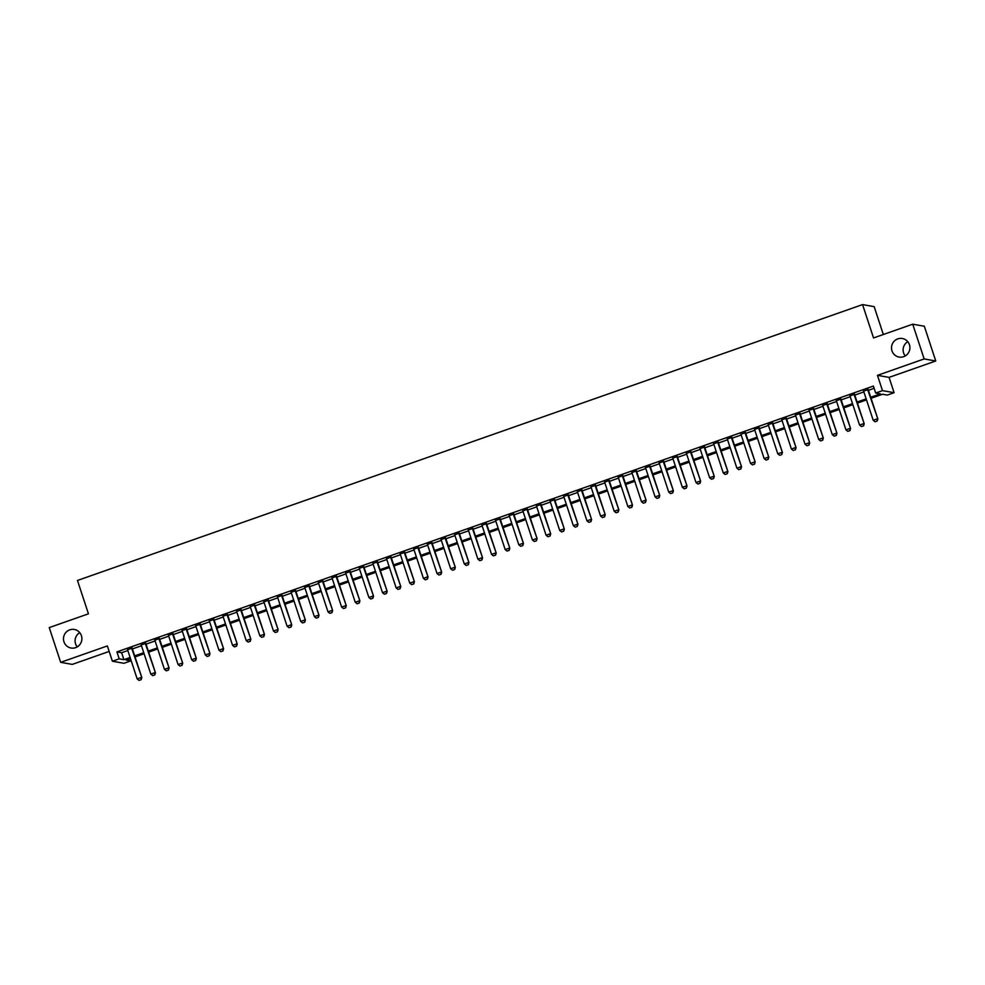 <?xml version="1.0" encoding="UTF-8"?>
<svg xmlns="http://www.w3.org/2000/svg" width="985" height="985" viewBox="0 0 985 985"><rect width="100%" height="100%" fill="white"/><g stroke="black" fill="none" stroke-linecap="round" stroke-linejoin="round"><path stroke-width="1.48" d="M77.224 646.886A9.419 9.197 100 0 1 79.748 632.641M81.41 635.67A9.419 9.197 100 0 1 71.043 648.019A9.419 9.197 100 0 1 63.963 641.801A9.419 9.197 100 0 1 74.318 629.464A9.419 9.197 100 0 1 81.41 635.67M905.252 355.93A9.419 9.197 100 0 1 907.776 341.696M909.438 344.725A9.419 9.197 100 0 1 899.071 357.062A9.419 9.197 100 0 1 891.991 350.857A9.419 9.197 100 0 1 902.358 338.508A9.419 9.197 100 0 1 909.438 344.725M130.069 658.657L130.808 660.886L123.987 663.287L112.388 661.23L119.197 658.842L123.913 659.667L130.131 657.487M883.336 334.506L874.163 306.643L862.564 304.587L77.47 580.461L88.441 613.815L49.25 627.593L60.676 662.339L72.274 664.395L109.163 651.43M862.564 304.587L873.535 337.954L912.726 324.188L924.324 326.232L935.75 360.99L924.152 358.934L877.463 375.347L882.486 390.639L894.097 392.683L887.276 395.083L882.572 394.246L871.06 398.297M877.463 375.347L889.061 377.39L935.75 360.99M889.061 377.39L894.097 392.683M912.726 324.188L924.152 358.934M132.15 648.155L127.582 649.755M145.78 643.365L141.212 644.966M159.41 638.575L154.842 640.176M173.04 633.786L168.472 635.387M186.67 628.996L182.102 630.597M200.3 624.207L195.732 625.807M213.93 619.417L209.362 621.018M227.56 614.628L222.992 616.228M241.19 609.838L236.622 611.439M254.82 605.049L250.252 606.649M268.449 600.259L263.881 601.86M282.079 595.469L277.511 597.07M295.709 590.68L291.141 592.28M309.339 585.89L304.771 587.491M322.969 581.101L318.401 582.701M336.599 576.311L332.031 577.912M350.229 571.522L345.661 573.122M363.859 566.732L359.291 568.333M377.489 561.942L372.921 563.543M391.119 557.153L386.551 558.754M404.749 552.363L400.181 553.964M418.379 547.574L413.823 549.174M432.009 542.784L427.453 544.385M445.639 537.995L441.083 539.595M459.269 533.205L454.713 534.806M472.898 528.416L468.343 530.016M486.528 523.626L481.973 525.227M500.158 518.836L495.603 520.437M513.788 514.047L509.233 515.648M527.418 509.257L522.863 510.858M541.048 504.468L536.493 506.068M554.678 499.678L550.122 501.279M568.32 494.889L563.752 496.489M581.95 490.099L577.382 491.7M595.58 485.31L591.012 486.91M609.21 480.52L604.642 482.121M622.84 475.73L618.272 477.331M636.47 470.941L631.902 472.541M650.1 466.151L645.532 467.752M663.73 461.362L659.162 462.962M677.36 456.572L672.792 458.173M690.99 451.783L686.422 453.395M704.62 446.993L700.052 448.606M718.25 442.203L713.682 443.816M731.88 437.414L727.312 439.027M745.51 432.624L740.942 434.237M759.139 427.835L754.572 429.448M772.769 423.045L768.201 424.658M786.399 418.256L781.831 419.869M800.029 413.466L795.461 415.079M813.659 408.677L809.091 410.289M827.289 403.887L822.721 405.5M840.919 399.097L836.351 400.71M854.549 394.308L849.981 395.921M870.715 397.25L880.381 393.865L875.677 393.027L873.387 386.071L116.919 651.885L121.623 652.723L127.841 650.531M132.409 648.93L141.471 645.741M146.039 644.141L155.101 640.952M159.668 639.351L168.73 636.162M173.298 634.562L182.36 631.373M186.928 629.772L195.99 626.583M200.558 624.982L209.62 621.794M214.188 620.193L223.25 617.004M227.818 615.403L236.88 612.214M241.448 610.614L250.51 607.425M255.078 605.824L264.14 602.635M268.708 601.035L277.77 597.846M282.338 596.245L291.4 593.056M295.968 591.456L305.03 588.267M309.598 586.666L318.66 583.477M323.228 581.876L332.29 578.688M336.858 577.087L345.92 573.898M350.488 572.297L359.55 569.108M364.118 567.508L373.18 564.319M377.748 562.718L386.81 559.529M391.377 557.929L400.439 554.74M405.007 553.139L414.069 549.95M418.637 548.35L427.699 545.173M432.267 543.56L441.329 540.383M445.897 538.77L454.959 535.594M459.527 533.981L468.589 530.804M473.157 529.191L482.219 526.015M486.787 524.402L495.849 521.225M500.417 519.612L509.479 516.435M514.047 514.823L523.109 511.646M527.677 510.033L536.739 506.856M541.307 505.243L550.369 502.067M554.937 500.454L564.011 497.277M568.567 495.664L577.641 492.488M582.197 490.875L591.271 487.698M595.827 486.085L604.901 482.909M609.456 481.296L618.531 478.119M623.086 476.506L632.161 473.329M636.716 471.716L645.791 468.54M650.346 466.927L659.421 463.75M663.976 462.137L673.05 458.961M677.606 457.36L686.68 454.171M691.236 452.571L700.31 449.382M704.866 447.781L713.94 444.592M718.508 442.991L727.57 439.802M732.138 438.202L741.2 435.013M745.768 433.412L754.83 430.223M759.398 428.623L768.46 425.434M773.028 423.833L782.09 420.644M786.658 419.044L795.72 415.855M800.288 414.254L809.35 411.065M813.918 409.464L822.98 406.276M827.548 404.675L836.61 401.486M841.178 399.885L850.24 396.696M854.808 395.096L863.87 391.907M868.438 390.306L874.126 388.299M868.179 389.518L863.611 391.131M112.388 661.23L107.365 645.938L60.676 662.339M116.919 651.885L119.197 658.842M875.677 393.027L882.486 390.639M130.463 658.522L126.105 660.061L130.808 660.886M866.492 399.898L857.43 403.087M852.862 404.687L843.8 407.876M839.232 409.477L830.17 412.666M825.602 414.266L816.54 417.455M811.972 419.056L802.91 422.245M798.342 423.846L789.28 427.034M784.713 428.635L775.651 431.824M771.083 433.425L762.021 436.614M757.453 438.214L748.391 441.403M743.823 443.004L734.761 446.193M730.193 447.793L721.131 450.982M716.563 452.583L707.501 455.76M702.933 457.372L693.871 460.549M689.303 462.162L680.241 465.339M675.673 466.952L666.611 470.128M662.043 471.741L652.981 474.918M648.413 476.531L639.351 479.707M634.783 481.32L625.721 484.497M621.153 486.11L612.091 489.286M607.523 490.899L598.461 494.076M593.893 495.689L584.831 498.866M580.263 500.478L571.202 503.655M566.634 505.268L557.572 508.445M553.004 510.058L543.942 513.234M539.374 514.847L530.312 518.024M525.744 519.637L516.682 522.813M512.114 524.426L503.052 527.603M498.484 529.216L489.422 532.392M484.854 534.005L475.792 537.182M471.224 538.795L462.162 541.972M457.594 543.572L448.532 546.761M443.964 548.362L434.902 551.551M430.334 553.151L421.26 556.34M416.704 557.941L407.63 561.13M403.074 562.731L394 565.919M389.444 567.52L380.37 570.709M375.814 572.31L366.74 575.499M362.185 577.099L353.11 580.288M348.555 581.889L339.48 585.078M334.925 586.678L325.85 589.867M321.295 591.468L312.22 594.657M307.665 596.257L298.59 599.446M294.035 601.047L284.96 604.236M280.405 605.837L271.331 609.025M266.763 610.626L257.701 613.815M253.133 615.416L244.071 618.605M239.503 620.205L230.441 623.394M225.873 624.995L216.811 628.184M212.243 629.784L203.181 632.973M198.613 634.574L189.551 637.763M184.983 639.363L175.921 642.552M171.353 644.153L162.291 647.342M157.723 648.943L148.661 652.132M144.093 653.732L135.031 656.921M134.686 655.875L143.761 652.698M148.316 651.085L157.391 647.908M161.946 646.295L171.021 643.119M175.576 641.506L184.651 638.329M189.206 636.716L198.28 633.54M202.836 631.927L211.91 628.75M216.466 627.149L225.54 623.961M230.108 622.36L239.17 619.171M243.738 617.57L252.8 614.381M257.368 612.781L266.43 609.592M270.998 607.991L280.06 604.802M284.628 603.202L293.69 600.013M298.258 598.412L307.32 595.223M311.888 593.623L320.95 590.434M325.518 588.833L334.58 585.644M339.148 584.043L348.21 580.854M352.778 579.254L361.84 576.065M366.408 574.464L375.47 571.275M380.038 569.675L389.1 566.486M393.668 564.885L402.73 561.696M407.298 560.096L416.36 556.907M420.927 555.306L429.989 552.117M434.557 550.516L443.619 547.328M448.187 545.727L457.249 542.538M461.817 540.937L470.879 537.748M475.447 536.148L484.509 532.959M489.077 531.358L498.139 528.169M502.707 526.569L511.769 523.38M516.337 521.779L525.399 518.59M529.967 516.99L539.029 513.801M543.597 512.2L552.659 509.011M557.227 507.41L566.289 504.221M570.857 502.621L579.919 499.432M584.487 497.831L593.549 494.642M598.117 493.042L607.179 489.853M611.747 488.252L620.809 485.063M625.376 483.463L634.438 480.274M639.006 478.673L648.068 475.484M652.636 473.883L661.698 470.695M666.266 469.094L675.328 465.905M679.896 464.304L688.958 461.115M693.526 459.515L702.588 456.326M707.156 454.725L716.218 451.536M720.786 449.936L729.848 446.747M734.416 445.146L743.478 441.957M748.046 440.357L757.108 437.168M761.676 435.567L770.738 432.378M775.306 430.777L784.368 427.588M788.936 425.988L797.998 422.799M802.566 421.198L811.628 418.022M816.196 416.409L825.258 413.232M829.826 411.619L838.888 408.443M843.455 406.83L852.517 403.653M857.085 402.04L866.147 398.863M121.623 652.723L123.913 659.667M875.049 421.765L877.192 421.063L875.049 421.765L873.202 420.275L863.488 390.762M867.576 389.321L877.844 418.945L877.192 421.063M868.056 389.149L877.844 418.945M873.202 420.275L877.29 418.847L877.093 421.051M861.419 426.554L863.562 425.852L861.419 426.554L859.573 425.064L849.858 395.551M853.946 394.111L864.214 423.735L863.562 425.852M854.426 393.938L864.214 423.735M859.573 425.064L863.66 423.636L863.463 425.84M847.789 431.344L849.932 430.642L847.789 431.344L845.93 429.854L836.228 400.341M840.316 398.9L850.584 428.524L849.932 430.642M840.796 398.728L850.584 428.524M845.93 429.854L850.03 428.426L849.833 430.63M834.16 436.133L836.302 435.432L834.16 436.133L832.3 434.644L822.598 405.13M826.686 403.69L836.954 433.314L836.302 435.432M827.166 403.518L836.954 433.314M832.3 434.644L836.4 433.215L836.203 435.419M820.53 440.923L822.672 440.221L820.53 440.923L818.67 439.433L808.968 409.92M813.056 408.479L823.325 438.103L822.672 440.221M813.536 408.307L823.325 438.103M818.67 439.433L822.77 438.005L822.573 440.209M806.9 445.712L809.042 445.011L806.9 445.712L805.041 444.223L795.338 414.697M799.426 413.269L809.695 442.893L809.042 445.011M799.906 413.097L809.695 442.893M805.041 444.223L809.141 442.794L808.944 444.998M793.27 450.502L795.412 449.8L793.27 450.502L791.411 449.012L781.708 419.487M785.796 418.059L796.065 447.683L795.412 449.8M786.276 417.886L796.065 447.683M791.411 449.012L795.511 447.584L795.314 449.788M779.64 455.292L781.77 454.59L779.64 455.292L777.781 453.802L768.078 424.276M772.166 422.848L782.435 452.472L781.77 454.59M772.646 422.676L782.435 452.472M777.781 453.802L781.881 452.374L781.684 454.577M766.01 460.081L768.14 459.379L766.01 460.081L764.151 458.591L754.448 429.066M758.536 427.638L768.805 457.262L768.14 459.379M759.016 427.465L768.805 457.262M764.151 458.591L768.238 457.163L768.054 459.367M752.38 464.871L754.51 464.169L752.38 464.871L750.521 463.381L740.818 433.856M744.906 432.427L755.175 462.051L754.51 464.169M745.386 432.255L755.175 462.051M750.521 463.381L754.608 461.953L754.424 464.157M738.75 469.66L740.88 468.958L738.75 469.66L736.891 468.171L727.189 438.645M731.276 437.217L741.545 466.841L740.88 468.958M731.757 437.044L741.545 466.841M736.891 468.171L740.979 466.742L740.794 468.946M725.12 474.45L727.25 473.748L725.12 474.45L723.261 472.96L713.559 443.435M717.646 442.006L727.915 471.63L727.25 473.748M718.127 441.834L727.915 471.63M723.261 472.96L727.349 471.532L727.164 473.736M711.49 479.239L713.62 478.538L711.49 479.239L709.631 477.75L699.929 448.224M704.016 446.796L714.285 476.42L713.62 478.538M704.497 446.624L714.285 476.42M709.631 477.75L713.719 476.321L713.534 478.525M697.86 484.029L699.99 483.327L697.86 484.029L696.001 482.539L686.299 453.014M690.386 451.586L700.655 481.209L699.99 483.327M690.867 451.413L700.655 481.209M696.001 482.539L700.089 481.111L699.904 483.315M684.23 488.819L686.36 488.117L684.23 488.819L682.371 487.329L672.669 457.803M676.757 456.375L687.025 485.999L686.36 488.117M677.237 456.203L687.025 485.999M682.371 487.329L686.459 485.9L686.274 488.104M670.6 493.608L672.73 492.906L670.6 493.608L668.741 492.118L659.039 462.593M663.127 461.165L673.395 490.789L672.73 492.906M663.607 460.992L673.395 490.789M668.741 492.118L672.829 490.69L672.644 492.894M656.97 498.398L659.1 497.696L656.97 498.398L655.111 496.908L645.409 467.382M649.497 465.954L659.765 495.578L659.1 497.696M649.977 465.782L659.765 495.578M655.111 496.908L659.199 495.467L659.014 497.684M643.34 503.187L645.471 502.485L643.34 503.187L641.481 501.697L631.779 472.172M635.867 470.744L646.135 500.368L645.471 502.485M636.347 470.571L646.135 500.368M641.481 501.697L645.569 500.257L645.384 502.473M629.711 507.977L631.841 507.275L629.711 507.977L627.851 506.487L618.149 476.962M622.237 475.533L632.505 505.157L631.841 507.275M622.717 475.361L632.505 505.157M627.851 506.487L631.939 505.046L631.754 507.263M616.081 512.766L618.211 512.065L616.081 512.766L614.221 511.277L604.519 481.751M608.607 480.323L618.875 509.947L618.211 512.065M609.087 480.151L618.875 509.947M614.221 511.277L618.309 509.836L618.124 512.052M602.451 517.556L604.581 516.854L602.451 517.556L600.591 516.066L590.889 486.541M594.977 485.112L605.246 514.736L604.581 516.854M595.457 484.94L605.246 514.736M600.591 516.066L604.679 514.626L604.494 516.842M588.821 522.346L590.951 521.644L588.821 522.346L586.962 520.856L577.259 491.33M581.347 489.902L591.616 519.526L590.951 521.644M581.827 489.73L591.616 519.526M586.962 520.856L591.049 519.415L590.865 521.631M575.191 527.135L577.321 526.433L575.191 527.135L573.332 525.645L563.629 496.12M567.717 494.692L577.986 524.315L577.321 526.433M568.197 494.519L577.986 524.315M573.332 525.645L577.419 524.205L577.235 526.421M561.561 531.925L563.691 531.223L561.561 531.925L559.702 530.435L549.999 500.909M554.087 499.481L564.356 529.093L563.691 531.223M554.567 499.309L564.356 529.093M559.702 530.435L563.789 528.994L563.605 531.211M547.931 536.714L550.061 536.012L547.931 536.714L546.072 535.224L536.369 505.699M540.457 504.258L550.726 533.882L550.061 536.012M540.937 504.098L550.726 533.882M546.072 535.224L550.159 533.784L549.975 536M534.289 541.504L536.431 540.802L534.289 541.504L532.442 540.014L522.74 510.489M526.827 509.048L537.096 538.672L536.431 540.802M527.307 508.888L537.096 538.672M532.442 540.014L536.529 538.573L536.345 540.79M520.659 546.293L522.801 545.591L520.659 546.293L518.812 544.803L509.11 515.278M513.197 513.838L523.466 543.461L522.801 545.591M513.678 513.678L523.466 543.461M518.812 544.803L522.9 543.363L522.715 545.579M507.029 551.083L509.171 550.381L507.029 551.083L505.182 549.593L495.48 520.068M499.567 518.627L509.836 548.251L509.171 550.381M500.048 518.467L509.836 548.251M505.182 549.593L509.27 548.152L509.085 550.369M493.399 555.872L495.541 555.171L493.399 555.872L491.552 554.383L481.85 524.857M485.937 523.417L496.206 553.041L495.541 555.171M486.405 523.257L496.206 553.041M491.552 554.383L495.64 552.942L495.443 555.158M479.769 560.662L481.911 559.96L479.769 560.662L477.922 559.172L468.22 529.647M472.308 528.206L482.576 557.83L481.911 559.96M472.775 528.046L482.576 557.83M477.922 559.172L482.01 557.732L481.813 559.948M466.139 565.452L468.281 564.75L466.139 565.452L464.292 563.962L454.59 534.436M458.678 532.996L468.946 562.62L468.281 564.75M459.145 532.836L468.946 562.62M464.292 563.962L468.38 562.521L468.183 564.737M452.509 570.241L454.651 569.539L452.509 570.241L450.662 568.751L440.96 539.226M445.048 537.785L455.316 567.409L454.651 569.539M445.515 537.625L455.316 567.409M450.662 568.751L454.75 567.311L454.553 569.527M438.879 575.031L441.021 574.329L438.879 575.031L437.032 573.541L427.33 544.015M431.418 542.575L441.686 572.199L441.021 574.329M431.886 542.415L441.686 572.199M437.032 573.541L441.12 572.1L440.923 574.317M425.249 579.82L427.392 579.118L425.249 579.82L423.402 578.33L413.7 548.805M417.788 547.365L428.056 576.988L427.392 579.118M418.256 547.204L428.056 576.988M423.402 578.33L427.49 576.89L427.293 579.106M411.619 584.61L413.762 583.908L411.619 584.61L409.772 583.12L400.07 553.595M404.158 552.154L414.426 581.778L413.762 583.908M404.626 551.994L414.426 581.778M409.772 583.12L413.86 581.679L413.663 583.896M397.989 589.399L400.132 588.698L397.989 589.399L396.142 587.91L386.44 558.384M390.528 556.944L400.796 586.567L400.132 588.698M390.996 556.784L400.796 586.567M396.142 587.91L400.23 586.469L400.033 588.685M384.359 594.189L386.502 593.487L384.359 594.189L382.512 592.699L372.81 563.174M376.898 561.733L387.167 591.357L386.502 593.487M377.366 561.573L387.167 591.357M382.512 592.699L386.6 591.259L386.403 593.475M370.729 598.979L372.872 598.277L370.729 598.979L368.882 597.489L359.18 567.963M363.268 566.523L373.537 596.147L372.872 598.277M363.736 566.363L373.537 596.147M368.882 597.489L372.97 596.048L372.773 598.252M357.099 603.768L359.242 603.066L357.099 603.768L355.253 602.278L345.55 572.753M349.638 571.312L359.907 600.936L359.242 603.066M350.106 571.152L359.907 600.936M355.253 602.278L359.34 600.838L359.143 603.042M343.469 608.558L345.612 607.856L343.469 608.558L341.623 607.068L331.908 577.542M336.008 576.102L346.277 605.726L345.612 607.856M336.476 575.942L346.277 605.726M341.623 607.068L345.71 605.627L345.513 607.831M329.84 613.347L331.982 612.645L329.84 613.347L327.993 611.857L318.278 582.332M322.378 580.891L332.647 610.515L331.982 612.645M322.846 580.731L332.647 610.515M327.993 611.857L332.08 610.417L331.883 612.621M316.21 618.137L318.352 617.435L316.21 618.137L314.363 616.647L304.648 587.122M308.748 585.681L319.017 615.305L318.352 617.435M309.216 585.521L319.017 615.305M314.363 616.647L318.45 615.206L318.254 617.41M302.58 622.926L304.722 622.225L302.58 622.926L300.733 621.437L291.018 591.911M295.118 590.471L305.387 620.094L304.722 622.225M295.586 590.31L305.387 620.094M300.733 621.437L304.821 619.996L304.624 622.2M288.95 627.716L291.092 627.014L288.95 627.716L287.103 626.226L277.388 596.701M281.488 595.26L291.757 624.884L291.092 627.014M281.956 595.1L291.757 624.884M287.103 626.226L291.191 624.785L290.994 626.989M275.32 632.505L277.462 631.804L275.32 632.505L273.473 631.016L263.758 601.49M267.858 600.05L278.127 629.674L277.462 631.804M268.326 599.89L278.127 629.674M273.473 631.016L277.561 629.575L277.364 631.779M261.69 637.295L263.832 636.593L261.69 637.295L259.843 635.805L250.128 606.28M254.216 604.839L264.497 634.463L263.832 636.593M254.696 604.679L264.497 634.463M259.843 635.805L263.931 634.365L263.734 636.569M248.06 642.085L250.202 641.383L248.06 642.085L246.213 640.595L236.499 611.069M240.586 609.629L250.867 639.253L250.202 641.383M241.066 609.469L250.867 639.253M246.213 640.595L250.301 639.154L250.104 641.358M234.43 646.874L236.572 646.172L234.43 646.874L232.583 645.384L222.869 615.859M226.956 614.418L237.237 644.042L236.572 646.172M227.436 614.258L237.237 644.042M232.583 645.384L236.671 643.944L236.474 646.148M220.8 651.664L222.942 650.962L220.8 651.664L218.953 650.174L209.239 620.649M213.326 619.208L223.607 648.832L222.942 650.962M213.807 619.048L223.607 648.832M218.953 650.174L223.041 648.733L222.844 650.937M207.17 656.453L209.312 655.751L207.17 656.453L205.323 654.963L195.609 625.438M199.696 623.997L209.977 653.621L209.312 655.751M200.177 623.825L209.977 653.621M205.323 654.963L209.411 653.523L209.214 655.727M193.54 661.243L195.683 660.541L193.54 661.243L191.693 659.753L181.979 630.228M186.066 628.787L196.347 658.411L195.683 660.541M186.547 628.615L196.347 658.411M191.693 659.753L195.781 658.312L195.584 660.516M179.91 666.032L182.053 665.331L179.91 666.032L178.063 664.543L168.349 635.017M172.437 633.577L182.718 663.2L182.053 665.331M172.917 633.404L182.718 663.2M178.063 664.543L182.151 663.102L181.954 665.306M166.28 670.822L168.423 670.12L166.28 670.822L164.433 669.332L154.719 639.807M158.807 638.366L169.088 667.99L168.423 670.12M159.287 638.194L169.088 667.99M164.433 669.332L168.521 667.892L168.324 670.096M152.65 675.611L154.793 674.91L152.65 675.611L150.803 674.122L141.089 644.596M145.177 643.156L155.458 672.78L154.793 674.91M145.657 642.983L155.458 672.78M150.803 674.122L154.891 672.681L154.694 674.885M139.02 680.401L141.163 679.699L139.02 680.401L137.174 678.911L127.459 649.386M131.547 647.945L141.828 677.569L141.163 679.699M132.027 647.773L141.828 677.569M137.174 678.911L141.261 677.471L141.064 679.675"/></g></svg>
